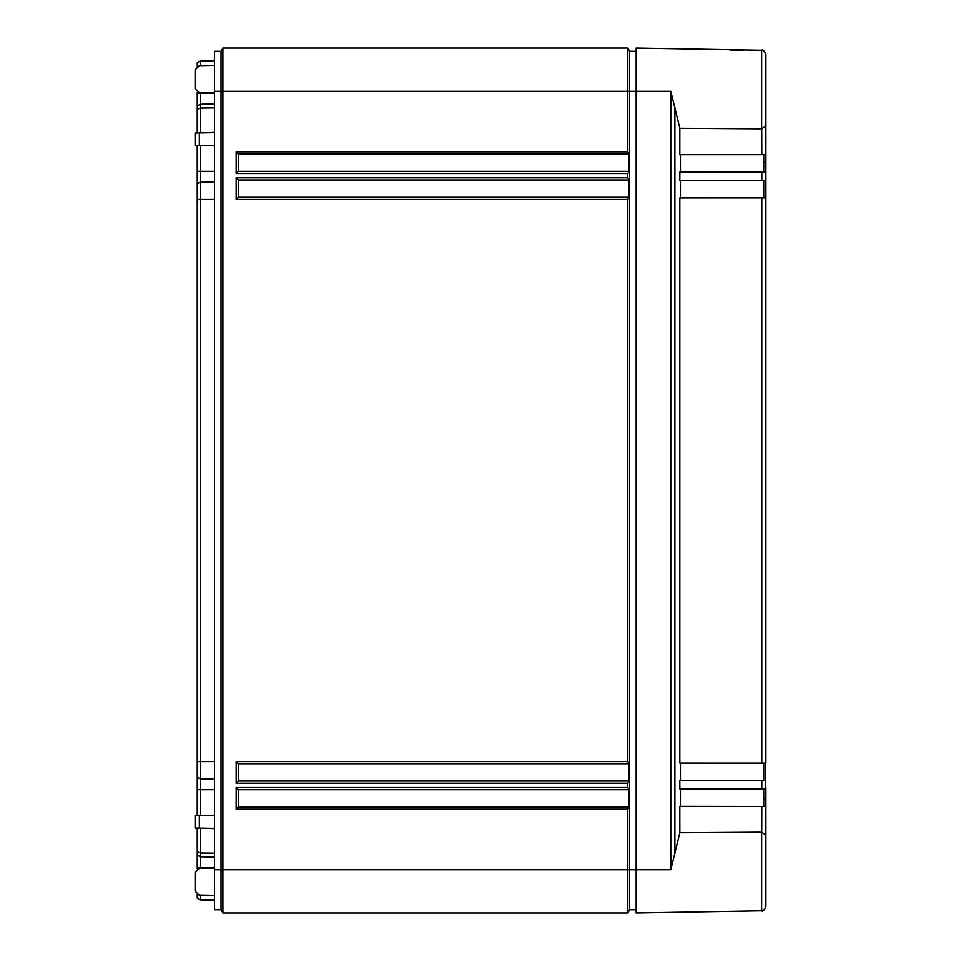 <?xml version="1.0" encoding="UTF-8"?>
<svg xmlns="http://www.w3.org/2000/svg" width="961" height="961" viewBox="0 0 961 961"><rect width="100%" height="100%" fill="white"/><g stroke="black" fill="none" stroke-linecap="round" stroke-linejoin="round"><path stroke-width="1.44" d="M197.245 66.165L197.245 62.753L200.272 60.975L214.543 60.723M197.245 92.208L197.245 105.998L200.272 104.22L214.543 103.968M197.245 132.942L197.245 105.998M197.245 145.483L197.245 183.839L200.272 182.061L214.543 181.809M197.245 815.517L197.245 183.839M197.245 828.058L197.245 851.71L200.272 852.972L214.543 853.14M197.245 868.792L197.245 851.71M200.272 895.4L200.272 900.025L197.245 898.247L197.245 894.835M197.245 855.002L200.272 856.78L200.272 868.227M214.543 857.032L200.272 856.78L200.272 828.106M197.245 777.161L200.272 778.939L200.272 815.469M214.543 779.191L200.272 778.939L200.272 761.592L214.543 761.592M197.245 199.407L200.272 199.407L200.272 761.592L197.245 761.592M214.543 199.407L200.272 199.407L200.272 171.298L214.543 171.298M200.272 145.531L200.272 171.298L197.245 171.298M200.272 132.894L214.543 132.414M197.245 109.29L200.272 108.028L200.272 132.582L199.492 132.906M214.543 107.86L200.272 108.028L200.272 93.457L214.543 93.457M200.272 92.773L200.272 93.457L197.245 93.457M200.272 65.6L200.272 60.975M214.543 91.295L214.543 51.293L221.03 51.293L222.904 48.05L221.03 51.293L221.03 91.295L214.543 91.295L214.543 909.707L221.03 909.707L221.03 91.295L222.904 91.295L222.904 48.05L627.821 48.05L629.695 51.293L636.182 51.293M195.083 88.436L195.083 69.937L195.083 88.436L199.335 92.761L214.543 93.025M214.543 145.784L195.083 145.447L195.083 132.99L214.543 132.642M214.543 828.358L195.083 828.01L195.083 815.553L214.543 815.216M195.083 891.063L195.083 872.564L195.083 891.063L199.335 895.388L214.543 895.652M214.543 65.348L199.335 65.612L195.083 69.937M200.272 900.025L214.543 900.277M214.543 867.975L199.335 868.239L195.083 872.564M636.182 909.707L629.695 909.707L629.695 51.293M629.695 909.707L627.821 912.95L627.821 809.162L236.166 809.162L238.328 807L238.328 789.702L629.071 789.702L629.071 807L627.821 809.162M627.821 912.95L222.904 912.95L222.904 91.295L627.821 91.295L627.821 48.05M222.904 912.95L221.03 909.707L222.904 912.95M236.166 809.162L236.166 787.539L627.821 787.539L627.821 783.215L236.166 783.215L236.166 761.592L627.821 761.592L627.821 199.407L236.166 199.407L238.328 197.245L238.328 179.947L629.071 179.947L627.821 177.785L627.821 173.46L236.166 173.46L238.328 171.298L238.328 154L629.071 154L629.071 171.298L627.821 173.46M236.166 173.46L236.166 151.838L627.821 151.838L627.821 91.295L636.182 91.295L636.182 912.95L761.665 910.764L761.665 832.178M238.328 197.245L629.071 197.245L627.821 199.407M236.166 199.407L236.166 177.785L238.328 179.947M629.071 197.245L629.071 179.947M627.821 151.838L629.071 154M627.821 787.539L629.071 789.702M627.821 761.592L629.071 763.755L629.071 781.053L627.821 783.215M629.071 171.298L238.328 171.298M629.071 807L238.328 807M629.071 781.053L238.328 781.053L238.328 763.755L629.071 763.755M236.166 151.838L238.328 154M236.166 787.539L238.328 789.702M236.166 783.215L238.328 781.053M236.166 761.592L238.328 763.755M761.665 128.822L761.665 50.236L743.43 49.924C739.285 50.501 734.672 50.416 729.591 49.684L636.182 48.05L636.182 91.295L670.802 91.295L679.859 128.257L761.749 128.822L761.821 154.661L679.859 154.661L679.859 128.257M761.821 806.339L761.749 832.178L679.859 832.743L679.859 806.339L765.917 806.447L765.917 906.439C764.079 910.415 762.662 911.857 761.665 910.764C762.698 911.833 764.103 910.391 765.917 906.439M765.917 835.493L765.917 869.705M765.917 859.518L765.917 789.089L679.859 789.041L679.859 780.392L765.461 780.392L765.917 789.089M765.917 171.911L765.917 180.572L679.859 180.608L679.859 171.959L765.917 171.911L765.917 54.561L765.917 154.553L761.821 154.661M765.917 180.175L765.917 763.118L679.859 763.094L679.859 197.906L765.917 197.882L765.917 161.832L763.755 161.832M763.755 799.168L765.917 799.168L765.461 763.094M761.749 832.178L765.917 835.109M679.859 832.743L670.802 869.705L670.802 91.295M730.324 49.828A2.162 2.162 140 0 0 729.591 49.684C725.723 49.864 744.607 50.765 743.43 49.924L729.976 49.72M743.43 49.924A2.162 2.162 -138.4 0 0 742.685 50.044M680.472 171.959L680.472 154.661M680.472 197.906L680.472 180.608M680.472 780.392L680.472 763.094M680.472 806.339L680.472 789.041M763.755 806.339L763.755 789.041M763.755 780.392L763.755 763.094M763.755 197.906L763.755 180.608M763.755 171.959L763.755 154.661M761.749 128.822L765.917 125.891M765.917 78.97L765.461 77.024M197.245 867.543L214.543 867.543M199.492 828.094L214.543 828.586M197.245 789.702L214.543 789.702M199.335 828.094L199.335 815.481M199.335 145.519L199.335 132.906M670.802 869.705L214.543 869.705M236.166 177.785L627.821 177.785M674.898 853.68L674.898 107.32M761.821 780.392L761.821 789.041M761.821 197.906L761.821 763.094M761.821 171.959L761.821 180.608M761.665 50.236C762.698 49.167 764.103 50.609 765.917 54.561C764.079 50.585 762.662 49.143 761.665 50.236"/></g></svg>
